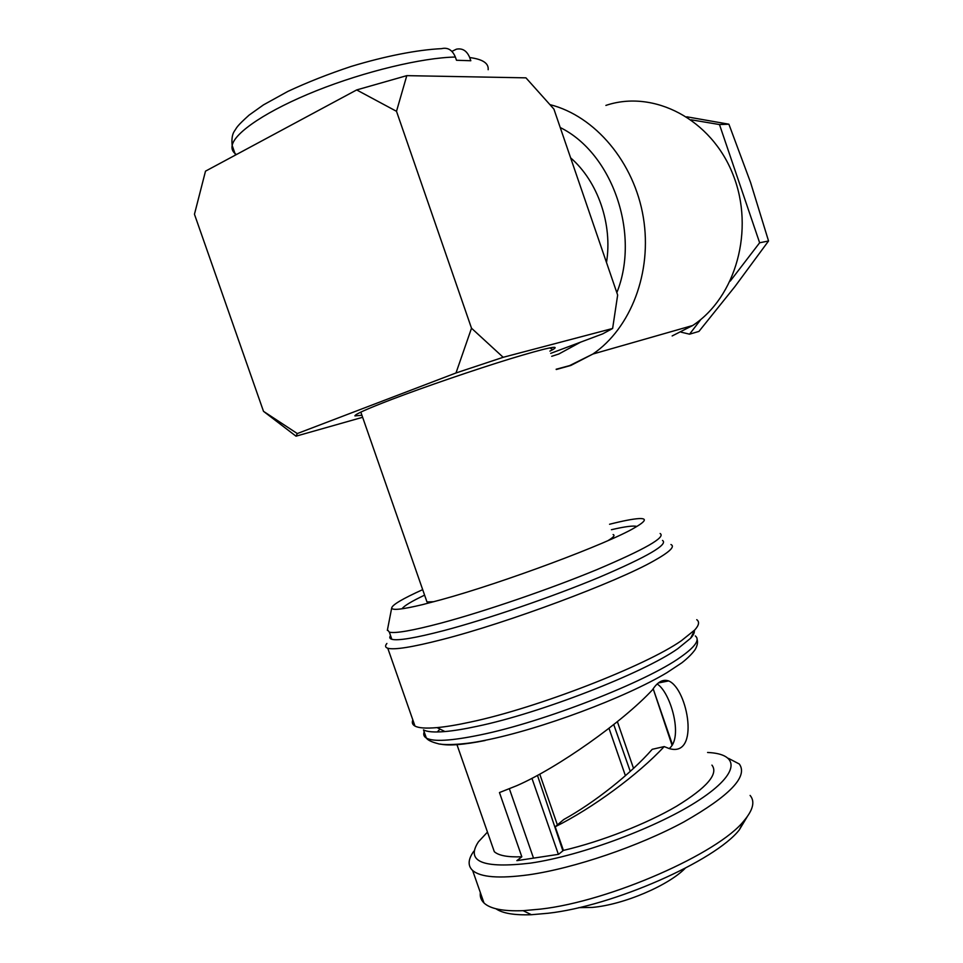 <?xml version="1.0" encoding="UTF-8"?>
<svg xmlns="http://www.w3.org/2000/svg" width="963" height="963" viewBox="0 0 963 963"><rect width="100%" height="100%" fill="white"/><g stroke="black" fill="none" stroke-linecap="round" stroke-linejoin="round"><path stroke-width="1.44" d="M672.162 335.943L692.698 325.506C735.744 297.362 755.076 229.856 733.036 174.628C711.428 119.183 653.66 89.27 605.896 105.412M681.106 332.163L689.556 334.185L700.92 319.367M730.219 281.136L759.638 242.772L719.481 124.552L691.193 119.809M686.775 116.8L728.895 124.203L750.562 182.452L768.546 240.991L759.638 242.772M768.546 240.991L734.913 286.589L698.957 331.404L689.556 334.185M728.895 124.203L719.481 124.552M606.497 262.502C612.697 224.499 598.011 181.538 570.626 157.848M612.624 328.479L617.656 295.063L553.906 109.084L525.942 77.847L406.795 75.644L396.503 111.311L471.509 328.214L503.18 357.297L612.624 328.479L602.669 333.884L550.692 353.361M236.453 154.525C232.853 152.262 231.421 149.229 232.155 145.425C234.623 132.4 267.75 110.167 316.43 90.739C365.049 71.322 422.3 57.684 455.367 57.034L456.474 60.26L470.811 60.741L469.715 57.563C482.68 59.225 488.819 63.269 488.157 69.709M406.795 75.644L356.671 89.932L396.503 111.311M503.18 357.297L455.993 372.97L297.302 433.555L263.501 411.333L194.454 214.243L205.504 171.161L356.671 89.932M455.993 372.97L471.509 328.214M297.302 433.555L296.014 436.179L362.618 417.292M361.919 415.258L354.914 415.908C354.721 414.415 366.951 408.938 391.592 399.476C424.478 386.933 475.024 369.611 510.45 358.742C546.912 347.727 561.068 344.682 552.906 349.581L549.909 351.11M296.014 436.179L263.501 411.333M426.248 599.865L426.97 601.947L433.904 601.706M424.599 595.146C411.37 601.442 403.846 605.992 402.028 608.809M636.82 526.484C633.75 525.425 625.288 526.496 611.433 529.71M608.026 540.616C613.551 537.27 615.249 535.247 613.094 534.549M422.685 589.645C402.727 598.673 392.41 604.764 391.712 607.906C391.845 610.59 402.089 609.507 422.444 604.644L441.174 599.72C503.48 582.687 608.243 543.469 634.533 527.808C645.896 521.26 647.365 518.19 638.951 518.588C632.908 518.937 623.109 520.827 609.555 524.257M660.124 533.514C666.119 537.185 645.041 549.223 596.879 569.639C549.969 589.043 484.786 611.397 441.018 623.097C412.633 630.584 395.408 633.606 389.341 632.149L387.463 629.778M390.545 635.604C389.233 637.422 389.666 638.662 391.833 639.3C397.96 640.925 415.234 638.036 443.654 630.645C487.471 619.113 552.642 596.759 599.48 577.198C647.581 556.614 668.587 544.36 662.496 540.424M386.897 643.465C384.911 645.824 385.2 647.425 387.776 648.231C394.204 650.073 412.224 647.208 441.824 639.637C507.369 622.989 616.994 581.989 653.925 560.815C669.634 551.992 675.304 546.563 670.946 544.516M412.838 719.939C411.707 722.599 412.429 724.645 414.981 726.066C418.652 728.064 426.007 728.57 437.046 727.607C446.122 726.776 457.281 724.922 470.534 722.033C536.921 708.118 645.848 665.71 681.383 640.708L694.732 629.983C699.006 625.264 699.68 621.821 696.755 619.678M694.263 630.476C694.696 632.498 693.48 635.099 690.615 638.252L677.808 648.677C643.705 672.884 540.351 713.222 476.986 726.331C464.335 729.063 453.657 730.797 444.942 731.555C434.205 732.458 427.054 731.892 423.491 729.882L426.344 738.055C423.889 736.587 423.166 734.516 424.177 731.868M711.934 765.116C718.735 773.879 706.95 787.578 676.58 806.224C646.642 823.798 601.381 841.542 563.415 850.401L558.564 854.325L516.866 860.657L521.826 856.781C507.886 857.311 498.714 855.613 494.308 851.701L491.72 844.286M664.193 746.578C638.192 774.625 592.365 808.294 555.194 826.772L563.716 819.549C594.171 802.781 630.609 773.999 652.216 749.31L664.193 746.578L669.044 748.516C700.366 758.158 687.847 688.653 668.647 680.925C662.893 678.975 657.512 681.936 652.493 689.809C622.543 722.021 557.89 767.752 516.878 785.639L499.46 792.561L521.826 856.781M555.194 826.772L563.415 850.401M669.165 748.54C683.79 737.598 670.308 691.687 657.103 683.995M747.168 816.805L739.307 829.877C715.208 860.85 613.275 906.087 547.935 913.273L531.383 914.718C514.386 915.332 502.578 913.357 495.957 908.771M750.105 795.426C755.185 801.457 753.15 809.907 743.99 820.765C718.747 853.17 609.964 901.332 540.652 909.096L523.138 910.673C503.216 911.419 490.167 908.843 483.968 902.945C481.031 900.092 479.827 896.637 480.344 892.617M473.844 851.184C468.018 859.273 467.609 865.701 472.616 870.456C480.537 877.329 499.243 878.774 528.711 874.801C574.056 868.325 638.951 846.224 683.899 821.921C729.822 795.739 748.287 776.443 739.307 764.008L728.485 758.363M707.576 752.476C739.897 753.836 740.354 772.94 699.487 799.832C659.053 826.663 582.134 855.601 530.469 863.125C482.812 868.71 465.466 861.62 478.418 841.843L487.471 832.092M509.403 788.853L533.526 858.129M558.384 854.35L531.949 778.309M557.396 824.918L539.749 774.132M625.408 775.709L609.001 728.281M633.522 768.378L617.367 721.66M672.102 745.422L653.179 688.774M672.499 744.832L653.263 689.027M537.462 775.384L562.886 850.835M630.259 771.375L613.744 724.573M455.367 57.034C452.381 49.968 447.771 47.175 441.548 48.656C417.653 49.775 385.369 56.047 351.098 66.459C328.335 74.031 307.245 82.361 287.829 91.425L263.465 104.883L249.104 115.115C235.959 126.947 237.042 127.393 234.418 131.112C232.264 134.194 231.517 138.973 232.155 145.425L235.514 155.031M451.912 51.364L456.438 49.173C462.469 47.994 466.886 50.786 469.715 57.563M549.921 104.618C595.146 115.945 634.292 162.434 643.332 217.397C652.469 272.373 630.753 328.227 592.895 354.035L570.83 365.459L556.253 369.515M580.593 342.154L558.829 353.999L551.703 356.31M560.237 127.537C612.745 153.418 640.359 234.406 616.826 292.656M695.31 635.929C700.137 639.745 695.262 646.787 680.685 657.055C646.727 681.648 543.433 722.13 479.995 734.962C451.129 740.896 433.242 741.931 426.344 738.055C427.765 740.15 431.617 742.016 437.9 743.629C441.174 745.049 461.024 745.422 484.678 740.403C540.881 729.304 625.481 697.561 666.998 672.619L681.864 662.797C687.775 658.15 692.204 653.745 695.154 649.58C697.356 645.704 698.006 642.297 697.104 639.36M692.493 634.485L693.252 634.773M485.135 740.511C463.48 744.796 448.529 745.964 440.296 744.038M437.262 731.976L440.031 729.099M692.698 325.506L592.895 354.035L569.578 365.627L556.157 369.238M549.62 347.884L552.906 349.581M426.97 601.947L360.824 412.116M391.712 607.906L387.343 630.38M391.833 639.3L389.341 632.149M390.617 635.809L389.81 637.482M690.615 638.252L694.732 629.983M414.981 726.066L387.776 648.231M444.942 731.555L437.046 727.607M693.866 631.728L694.167 632.607M739.307 829.877L743.99 820.765M531.383 914.718L523.138 910.673M472.616 870.456L483.968 902.945M456.859 744.363L494.308 851.701M668.647 680.925L658.307 682.984M578.775 907.652L592.341 907.411C624.072 904.654 668.707 885.274 685.162 868.301"/></g></svg>
